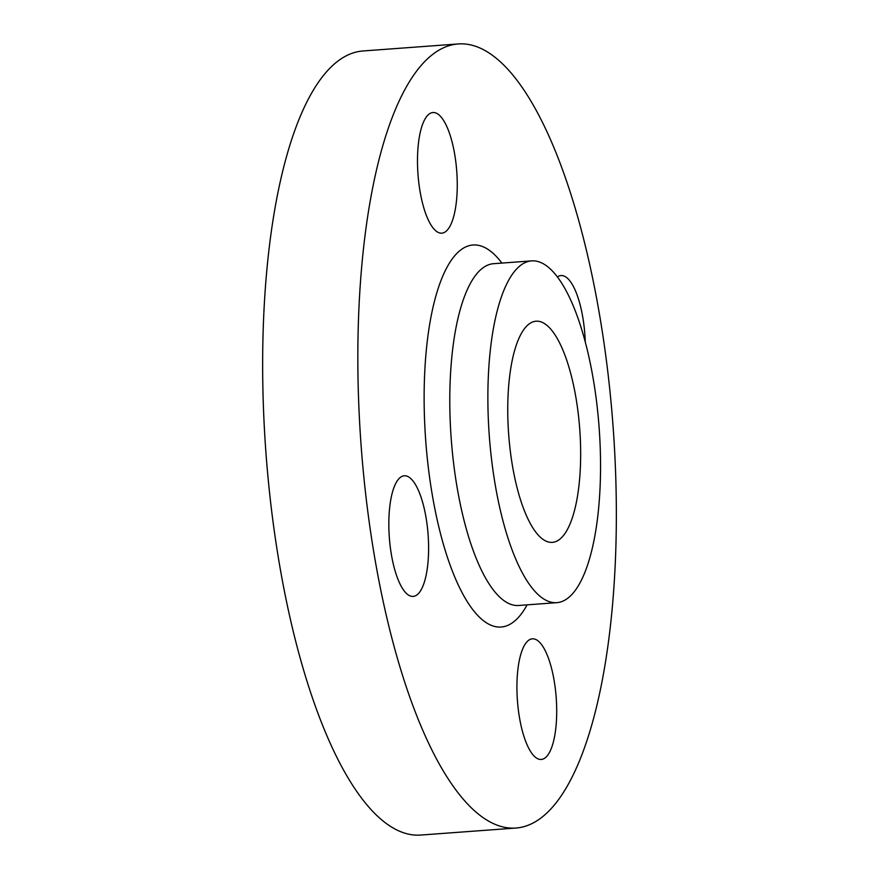 <?xml version="1.0" encoding="UTF-8"?>
<svg xmlns="http://www.w3.org/2000/svg" width="879" height="879" viewBox="0 0 879 879"><rect width="100%" height="100%" fill="white"/><g stroke="black" fill="none" stroke-linecap="round" stroke-linejoin="round"><path stroke-width="1.32" d="M526.158 642.747A60.475 19.437 -94.2 0 1 532.366 638.824A60.475 19.437 -94.2 0 1 555.176 687.532A60.475 19.437 -94.2 0 1 547.474 755.522A60.475 19.437 -94.2 0 1 541.266 759.445A60.475 19.437 -94.2 0 1 518.456 710.748A60.475 19.437 -94.2 0 1 526.158 642.747M557.385 276.962A60.475 19.437 -94.2 0 1 561.022 275.566A60.475 19.437 -94.2 0 1 585.26 342.019M426.722 116.457A60.475 19.437 -94.2 0 1 432.929 112.534A60.475 19.437 -94.2 0 1 455.729 161.242A60.475 19.437 -94.2 0 1 448.026 229.232A60.475 19.437 -94.2 0 1 441.818 233.166A60.475 19.437 -94.2 0 1 419.019 184.458A60.475 19.437 -94.2 0 1 426.722 116.457M398.066 479.714A60.475 19.437 -94.2 0 1 404.274 475.792A60.475 19.437 -94.2 0 1 427.073 524.499A60.475 19.437 -94.2 0 1 419.371 592.49A60.475 19.437 -94.2 0 1 413.163 596.412A60.475 19.437 -94.2 0 1 390.364 547.716A60.475 19.437 -94.2 0 1 398.066 479.714M574.394 591.545A171.35 55.08 -94.2 0 1 556.803 602.664A171.35 55.08 -94.2 0 1 492.207 464.672A171.35 55.08 -94.2 0 1 514.017 272.018A171.35 55.08 -94.2 0 1 531.608 260.887A171.35 55.08 -94.2 0 1 596.215 398.89A171.35 55.08 -94.2 0 1 574.394 591.545M556.352 802.516A393.1 126.356 -94.2 0 1 515.995 828.029A393.1 126.356 -94.2 0 1 367.785 511.446A393.1 126.356 -94.2 0 1 417.844 69.474A393.1 126.356 -94.2 0 1 458.19 43.95A393.1 126.356 -94.2 0 1 606.4 360.544A393.1 126.356 -94.2 0 1 556.352 802.516M515.995 828.029L420.81 835.05A393.1 126.356 -94.2 0 1 272.6 518.456A393.1 126.356 -94.2 0 1 322.648 76.484A393.1 126.356 -94.2 0 1 363.005 50.971L458.19 43.95M524.675 328.405A110.875 35.632 -94.2 0 1 536.058 321.209A110.875 35.632 -94.2 0 1 577.855 410.504A110.875 35.632 -94.2 0 1 563.747 535.157A110.875 35.632 -94.2 0 1 552.364 542.354A110.875 35.632 -94.2 0 1 510.556 453.059A110.875 35.632 -94.2 0 1 524.675 328.405M493.515 263.7L493.537 263.7A171.35 55.08 85.8 0 0 475.946 274.819A171.35 55.08 85.8 0 0 454.124 467.474A171.35 55.08 85.8 0 0 518.731 605.477L556.803 602.664M527.114 604.862A191.512 61.552 -94.2 0 1 520.829 614.553A191.512 61.552 -94.2 0 1 433.907 503.92A191.512 61.552 -94.2 0 1 453.355 257.426A191.512 61.552 -94.2 0 1 501.909 263.085M531.608 260.887L493.537 263.7"/></g></svg>
